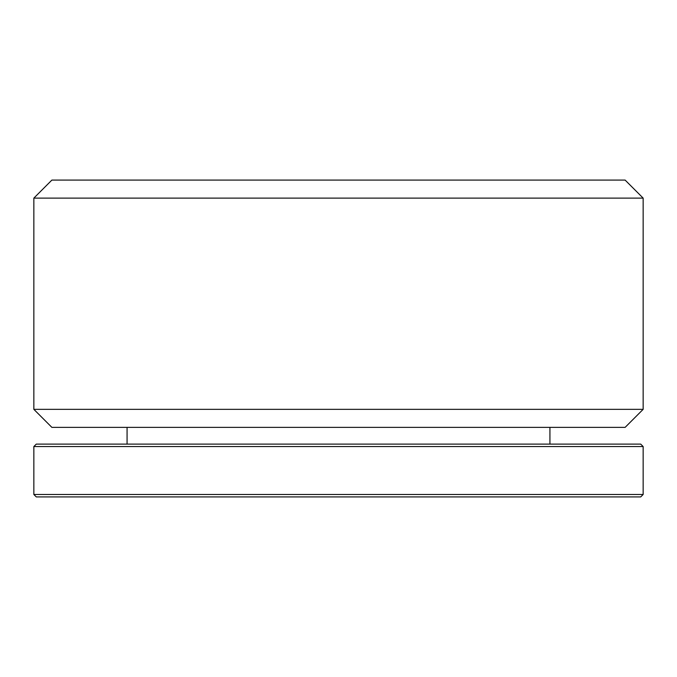 <?xml version="1.0" encoding="UTF-8"?>
<svg xmlns="http://www.w3.org/2000/svg" width="677" height="677" viewBox="0 0 677 677"><rect width="100%" height="100%" fill="white"/><g stroke="black" fill="none" stroke-linecap="round" stroke-linejoin="round"><path stroke-width="1.02" d="M549.927 444.112L549.927 427.373M127.073 427.373L127.073 444.112M643.15 446.549L640.713 444.112L36.287 444.112L33.85 446.549L33.85 494.481L36.287 496.918L640.713 496.918L643.15 494.481L643.15 446.549L33.85 446.549M33.85 494.481L643.15 494.481M643.15 198.116L625.116 180.082L51.884 180.082L33.85 198.116L33.85 409.34L51.884 427.373L625.116 427.373L643.15 409.34L643.15 198.116L33.85 198.116M33.85 409.34L643.15 409.34"/></g></svg>
